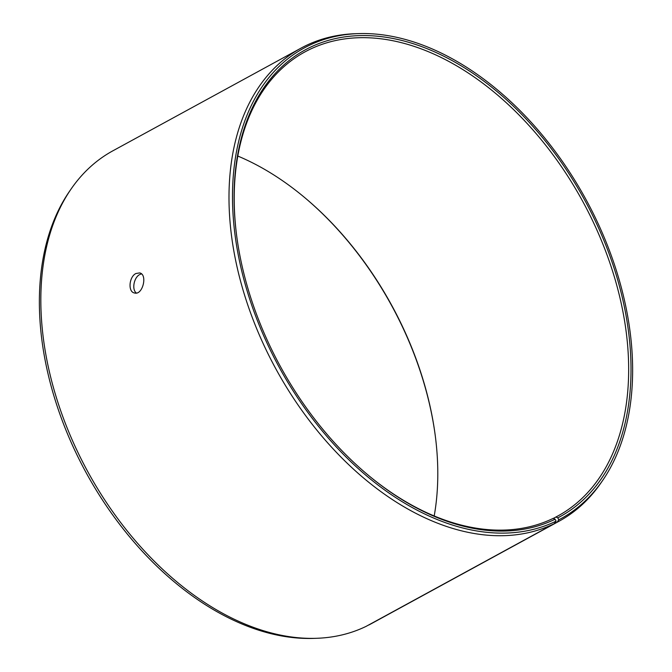 <?xml version="1.0" encoding="UTF-8"?>
<svg xmlns="http://www.w3.org/2000/svg" width="672" height="672" viewBox="0 0 672 672"><rect width="100%" height="100%" fill="white"/><g stroke="black" fill="none" stroke-linecap="round" stroke-linejoin="round"><path stroke-width="1.01" d="M237.796 156.047A264.256 172.326 -118.6 0 1 306.096 198.769A264.256 172.326 -118.6 0 1 435.229 435.406A264.256 172.326 -118.6 0 1 434.204 515.953M305.743 198.475A265.919 173.401 -118.6 0 1 435.288 435.851M300.997 48.149A269.438 175.703 -118.6 0 0 273.832 365.106A269.438 175.703 -118.6 0 0 554.232 523.706L366.089 626.38A269.438 175.703 -118.6 0 1 316.226 638.308L313.37 638.4A268.086 174.812 -118.6 0 1 85.991 472.433A268.086 174.812 -118.6 0 1 69.443 191.411L71.064 189.059A269.438 175.703 -118.6 0 1 112.862 150.822L300.997 48.149A269.438 175.703 -118.6 0 1 355.774 33.692L358.63 33.6A268.086 174.812 -118.6 0 1 586.009 199.567A268.086 174.812 -118.6 0 1 602.557 480.589A268.086 174.812 -118.6 0 1 558.818 519.784L557.794 517.868L555.912 517.012L553.342 518.414M316.226 638.308A269.438 175.703 -118.6 0 1 87.696 471.5A269.438 175.703 -118.6 0 1 71.064 189.059M602.557 480.589L600.936 482.941A269.438 175.703 -118.6 0 1 559.138 521.178L371.003 623.851A269.438 175.703 -118.6 0 1 368.836 625.002L556.97 522.337L558.818 519.784M554.232 523.706L556.088 521.153A268.086 174.812 -118.6 0 1 259.09 324.82A268.086 174.812 -118.6 0 1 358.63 33.6M559.138 521.178A269.438 175.703 -118.6 0 1 556.97 522.337M556.088 521.153L555.089 519.229A265.919 173.401 -118.6 0 1 366.601 473.819A265.919 173.401 -118.6 0 1 236.653 235.696A265.919 173.401 -118.6 0 1 367.24 35.599A265.919 173.401 -118.6 0 1 605.867 245.272A265.919 173.401 -118.6 0 1 557.794 517.868M555.089 519.229L553.224 518.356A264.256 172.326 -118.6 0 1 366.257 473.525M236.712 236.149A264.256 172.326 -118.6 0 1 304.861 51.946A264.256 172.326 -118.6 0 1 582.716 201.365A264.256 172.326 -118.6 0 1 558.037 515.878A264.256 172.326 -118.6 0 1 555.912 517.012M141.464 273.89L139.793 274.52C134.005 277.225 131.527 289.59 136.366 293.017M135.962 273.504L139.684 272.916C147.882 274.436 142.649 295.823 134.341 292.942C127.714 291.766 129.125 276.629 135.962 273.504"/></g></svg>
